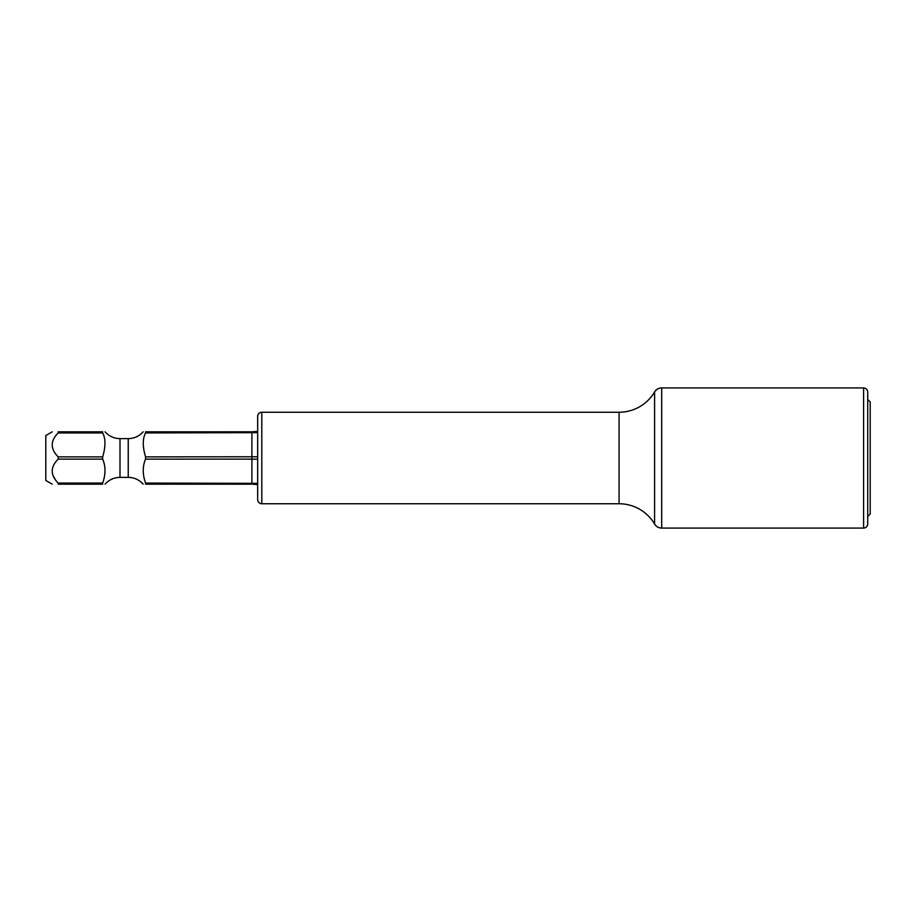 <?xml version="1.0" encoding="UTF-8"?>
<svg xmlns="http://www.w3.org/2000/svg" width="916" height="916" viewBox="0 0 916 916"><rect width="100%" height="100%" fill="white"/><g stroke="black" fill="none" stroke-linecap="round" stroke-linejoin="round"><path stroke-width="1.37" d="M52.235 431.825L45.8 435.547L45.8 480.453L52.235 484.175M55.2 479.4L53.265 475.942M102.672 432.947C105.718 438.661 105.718 446.63 102.672 456.878L102.672 459.122C105.764 466.37 105.764 474.339 102.672 483.053L102.672 484.175C105.729 484.175 105.729 484.175 102.672 484.175L58.166 484.175C50.243 484.175 50.243 484.175 58.166 484.175L58.166 483.053C50.243 475.049 50.243 467.068 58.166 459.122L58.166 456.878C50.243 448.874 50.243 440.894 58.166 432.947L58.166 431.825C50.243 431.825 50.243 431.825 58.166 431.825L102.672 431.825C105.729 431.825 105.729 431.825 102.672 431.825L102.672 432.947L58.166 432.947M257.671 432.65L145.564 432.947C142.518 438.718 142.518 446.699 145.564 456.878L145.529 456.763M257.671 459.237L251.9 459.122L251.9 431.825L145.564 431.825C142.507 431.825 142.507 431.825 145.564 431.825L145.564 432.947M257.671 484.575L251.9 484.175L251.9 459.122L145.564 459.122L145.564 456.878L257.671 456.763M145.564 459.122C142.472 466.37 142.472 474.351 145.564 483.053L145.564 484.175C142.507 484.175 142.507 484.175 145.564 484.175L251.9 484.175M251.9 431.825L257.671 431.425M145.564 483.053L257.671 483.35M102.672 456.878L58.166 456.878M102.672 483.053L58.166 483.053M102.672 459.122L58.166 459.122M867.727 516.532L870.2 514.059L870.2 401.941L867.727 399.468M863.605 528.074L863.605 387.926C866.112 388.166 867.486 389.54 867.727 392.048L867.727 523.952C867.486 526.46 866.112 527.834 863.605 528.074L661.684 528.074A8.244 8.244 180 0 1 654.585 524.021C656.234 526.62 658.604 527.971 661.684 528.074L661.684 387.926A8.244 8.244 0 0 0 654.585 391.979L654.585 524.021A41.22 41.22 180 0 0 619.079 503.754L261.793 503.754L261.793 412.246A4.122 4.122 0 0 0 257.671 416.368L257.671 499.632A4.122 4.122 180 0 0 261.793 503.754M867.727 517.357L867.727 458M863.605 387.926L661.684 387.926C658.604 388.029 656.234 389.38 654.585 391.979A41.22 41.22 0 0 1 619.079 412.246L261.793 412.246M143.171 431.825C139.175 436.245 134.194 438.512 128.24 438.627L128.24 477.373C134.194 477.488 139.175 479.755 143.171 484.175M105.065 484.175C109.061 479.755 114.042 477.488 119.996 477.373L119.996 438.627L128.24 438.627M619.079 412.246L619.079 503.754M119.996 477.373L128.24 477.373M119.996 438.627C114.042 438.512 109.061 436.245 105.065 431.825"/></g></svg>
